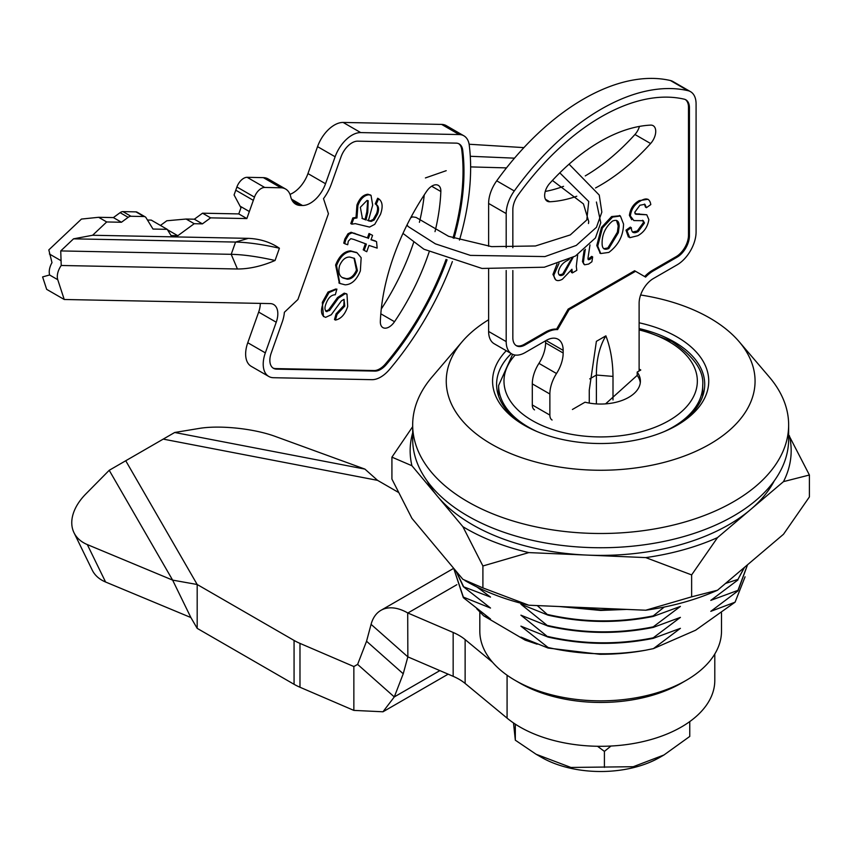 <?xml version="1.0" encoding="UTF-8"?>
<svg xmlns="http://www.w3.org/2000/svg" width="852" height="852" viewBox="0 0 852 852"><rect width="100%" height="100%" fill="white"/><g stroke="black" fill="none" stroke-linecap="round" stroke-linejoin="round"><path stroke-width="1.28" d="M576.783 196.237A171.06 98.768 120 0 1 549.764 201.764A12.407 7.167 -60 0 1 547.218 201.189A12.407 7.167 -60 0 1 549.764 183.34A171.06 98.768 -60 0 1 600.191 141.517A171.06 98.768 -60 0 1 650.608 125.116A12.407 7.167 -60 0 1 653.164 125.691A12.407 7.167 -60 0 1 650.608 143.541L634.942 134.499A12.407 7.167 120 0 0 639.447 126.405M589.978 244.939L587.933 258.475L588.391 259.764L589.914 259.413L592.662 256.931L591.895 261.766L588.657 264.067L584.61 264.791L582.48 261.596L584.142 250.232M583.428 262.15L584.099 256.846L583.141 256.303M584.099 256.846L585.335 249.263M588.04 259.264L591.714 256.377L592.662 256.931M589.914 259.413L588.966 258.859M569.37 259.146L567.475 260.435C562.597 262.789 559.53 266.729 558.294 272.235C558.635 275.643 560.414 276.431 563.641 274.578L562.693 274.024L572.033 257.858M563.641 274.578L573.151 257.283M559.146 274.951L562.693 274.024M577.667 254.716L576.303 266.325L576.783 270.361L572.363 272.917L571.926 269.253L562.395 279.232C557.229 281.991 554.396 280.574 553.907 274.994L552.959 274.44L557.038 263.907M553.907 274.994L559.04 263.257M572.363 272.917L571.415 272.374L571.117 270.478M595.537 187.951A171.06 98.768 120 0 0 650.608 143.541M634.942 134.499A171.06 98.768 -60 0 1 585.26 175.895M563.545 186.322A171.06 98.768 -60 0 1 545.259 191.434M515.992 345.454A17.455 10.075 120 0 0 524.236 344.336L545.12 332.28A33.569 19.383 -60 0 1 556.622 329.074L568.146 309.116L634.602 270.744L645.592 277.092A29.543 17.051 -60 0 1 653.356 270.883L677.095 257.176A17.455 10.075 120 0 0 689.438 235.802L689.438 107.789A17.455 10.075 120 0 0 685.817 99.801A17.455 10.075 120 0 0 684.177 99.162A204.629 118.14 120 0 0 518.101 195.044A17.455 10.075 120 0 0 512.84 209.752L512.84 247.719M512.84 270.531L512.84 337.754A17.455 10.075 120 0 0 516.45 345.752A17.455 10.075 120 0 0 525.183 344.89L546.068 332.823A33.569 19.383 -60 0 1 557.57 329.618L569.093 309.67L635.549 271.298M644.644 276.549A29.543 17.051 -60 0 1 652.408 270.34L676.147 256.633A17.455 10.075 120 0 0 688.491 235.248L688.491 107.245A17.455 10.075 120 0 0 685.327 99.546M652.408 270.34L653.356 270.883M568.146 309.116L569.093 309.67M618.339 232.734L619.148 226.462C619.18 221.009 616.944 219.22 612.428 221.115C605.516 227.026 602.076 234.343 602.108 243.076C602.023 248.635 604.26 250.445 608.839 248.486L618.339 232.734L617.391 232.181L618.201 225.918L616.507 220.38M619.148 226.462L618.201 225.918M608.839 248.486L607.881 247.943L617.391 232.181M603.748 248.709L607.881 247.943M608.861 252.405L600.713 253.545L597.731 246.068L602.417 227.985L612.577 217.09L620.394 216.014L623.536 224.033C623.334 235.706 618.446 245.163 608.861 252.405M597.731 246.068L596.783 245.525L601.469 227.431L611.629 216.546L619.915 215.769M602.417 227.985L601.469 227.431M612.577 217.09L611.629 216.546M600.255 253.236L596.783 245.525M643.345 220.721L633.856 220.572L630.352 215.939C631.257 209.262 634.527 204.342 640.15 201.168C646.253 197.376 649.81 198.516 650.8 204.586L646.423 207.675L644.9 204.31L639.905 205.247L634.729 212.308L635.922 214.246L646.785 214.768L648.851 219.646C647.648 226.962 643.963 232.319 637.797 235.706L629.766 237.697L626.944 230.722L631.321 227.633C631.449 232.649 633.739 233.949 638.201 231.531L644.474 222.99L643.217 220.657M630.352 215.939L629.404 215.396C630.31 208.708 633.568 203.788 639.202 200.625L648.021 199.272M640.15 201.168L639.202 200.625M646.423 207.675L645.465 207.121L644.421 204.107M634.974 213.703L646.785 214.768M635.922 214.246L635.326 213.905M638.201 231.531L637.253 230.988L643.516 222.447L642.557 220.274M644.474 222.99L643.516 222.447M628.382 237.016L625.996 230.178L630.373 227.079L630.416 228.272M632.45 232.042L637.253 230.988M631.737 219.741L629.404 215.396M555.664 279.839L552.959 274.44M584.057 264.386L582.48 261.596M545.12 332.28L546.068 332.823M549.87 394.007L532.298 383.869A26.859 15.506 -60 0 1 538.943 363.367A26.859 15.506 120 0 0 545.589 342.866L563.161 353.016A26.859 15.506 -60 0 1 556.516 373.517A26.859 15.506 120 0 0 549.87 394.007L549.87 415.094A10.746 6.198 120 0 0 552.085 420.015M532.298 383.869L532.298 404.956L549.87 415.094M563.161 353.016L563.161 350.364L546.068 340.502A24.165 13.951 -60 0 1 558.156 339.298A24.165 13.951 -60 0 1 563.161 350.364M545.589 342.866L545.589 340.779M546.068 340.502L525.183 352.558A26.859 15.506 120 0 1 511.754 353.889A26.859 15.506 120 0 1 506.195 341.599L506.195 270.499M511.754 353.889L494.192 343.75A26.859 15.506 -60 0 1 488.622 331.46L488.622 269.317M506.195 247.655L506.195 213.586L488.622 203.447A26.859 15.506 -60 0 1 496.716 180.816A214.033 123.572 -60 0 1 670.428 80.525A26.859 15.506 -60 0 1 672.952 81.526L690.525 91.665A26.859 15.506 120 0 0 687.99 90.674L670.428 80.525M488.622 246.281L488.622 203.447M496.716 180.816L514.278 190.965A26.859 15.506 120 0 0 506.195 213.586M514.278 190.965A214.033 123.572 -60 0 1 687.99 90.674M639.117 370.971L639.117 303.227A20.139 11.63 -60 0 1 653.356 278.561L677.095 264.855A26.859 15.506 120 0 0 696.084 231.968L696.084 103.955A26.859 15.506 120 0 0 690.525 91.665M605.878 335.848C610.447 347.669 612.822 361.195 613.003 376.403L596.389 375.04A118.14 68.213 60 0 1 605.878 335.848L596.389 341.332L589.264 390.109L589.264 403.092M613.003 376.403L613.003 399.95M589.733 378.884L596.389 375.04L596.389 403.923M534.523 409.876A10.746 6.198 -60 0 1 532.298 404.956M653.431 648.617L645.646 650.214C612.939 655.742 580.414 654.837 548.07 647.488L520.913 626.145L548.07 637.083C583.13 645.007 618.19 645.433 653.25 638.35L680.407 628.339L653.431 648.617L695.605 630.224L735.084 602.183L710.802 611.331L737.96 590.905L747.555 564.748M537.111 644.176L525.162 640.14L520.913 637.104L548.07 648.042L599.851 654.283A147.034 84.891 0 0 0 645.646 650.214M453.658 568.273L463.36 597.667L490.518 619.021L483.68 615.826L525.162 640.14M483.68 615.826L476.737 608.743M517.654 681.781A114.136 65.892 0 0 0 681.366 683.155L686.116 680.407A120.846 69.768 0 0 0 721.506 631.076L721.506 612.95M681.366 683.155A114.136 65.892 180 0 1 519.954 683.155L515.204 680.407A120.846 69.768 0 0 0 686.116 680.407L681.366 683.155M479.814 612.087L479.814 631.076A120.846 69.768 0 0 0 515.204 680.407M739.174 341.716L769.292 376.999A187.983 108.534 180 0 1 788.643 424.967L788.643 439.217A187.983 108.534 180 0 1 733.583 515.961A187.983 108.534 180 0 1 528.719 539.486A187.983 108.534 180 0 1 412.677 439.217L412.677 424.967A187.983 108.534 180 0 1 432.028 376.999L462.146 341.716A154.414 89.151 0 0 0 510.742 453.583A154.414 89.151 0 0 0 709.844 444.148A154.414 89.151 0 0 0 739.174 341.716A154.414 89.151 0 0 0 640.619 294.994M788.643 424.967A187.983 108.534 180 0 1 733.583 501.711A187.983 108.534 180 0 1 528.719 525.237A187.983 108.534 180 0 1 412.677 424.967M488.622 319.766A154.414 89.151 0 0 0 462.146 341.716M675.647 426.064A104.061 60.077 0 0 0 704.721 384.401A104.061 60.077 0 0 0 674.241 341.918A104.061 60.077 0 0 0 639.117 328.574M639.117 322.791A108.087 62.409 180 0 1 677.095 425.233A108.087 62.409 180 0 1 677.095 425.244A108.087 62.409 180 0 1 524.225 425.233A108.087 62.409 180 0 1 506.258 350.715M511.296 353.623A104.061 60.077 0 0 0 496.599 384.401A104.061 60.077 0 0 0 525.684 426.064M725.542 583.428L737.96 579.403L744.254 567.549M737.96 579.403L744.563 567.294M747.502 564.791L737.96 590.361L710.802 600.372L737.96 579.946M737.96 590.361L737.96 590.905M745.074 576.815L735.084 602.183M548.07 637.083L520.913 615.176L548.07 626.113C583.13 634.037 618.19 634.463 653.25 627.391L680.407 617.38L653.25 637.807C618.19 644.879 583.13 644.453 548.07 636.529M653.25 638.35L653.25 637.807M548.07 626.113L520.913 604.217L548.07 615.155C583.13 623.078 618.19 623.504 653.25 616.422L680.407 606.411L653.25 626.838C618.19 633.92 583.13 633.494 548.07 625.57M653.25 627.391L653.25 626.838M548.07 615.155L537.271 605.58M653.25 616.422L653.25 615.879C618.19 622.95 583.13 622.535 548.07 614.601M664.283 607.029L653.25 615.879M559.338 606.528L600.66 610.437L626.657 609.404M622.29 609.223L600.66 609.894L563.577 606.709M455.948 571.021L463.36 586.698L490.518 608.051L463.36 597.114L453.679 568.305M463.36 597.667L463.36 597.114M548.07 648.042L548.07 647.488M477.013 587.028L490.518 597.092L463.36 586.698M456.225 571.351L463.36 586.155M774.255 480.869A181.274 104.658 180 0 1 472.487 524.736A181.274 104.658 180 0 1 427.076 480.869M663.964 754.978L659.863 757.343A83.72 48.33 180 0 1 603.78 771.475A83.72 48.33 180 0 1 541.467 757.343L536.078 754.244L570.915 767.45L633.26 766.715L663.964 754.978L689.758 736.437L689.758 721.601M513.5 722.954L515.322 740.186L536.078 754.244M597.508 746.277L604.409 751.379L610.959 746.032M604.409 751.379L604.409 767.386M515.322 724.189L515.322 740.186M412.677 432.859A190.507 109.993 0 0 0 411.931 465.735L462.892 526.696A190.507 109.993 0 0 0 528.804 552.597L645.731 557.602A190.507 109.993 0 0 0 683.464 549.785A190.507 109.993 0 0 0 717.533 537.591L783.499 481.625L809.4 475.011L788.643 434.829M645.731 557.602L691.632 574.908L717.533 537.591M645.731 610.224A190.507 109.993 0 0 0 683.464 602.417A190.507 109.993 0 0 0 717.533 590.212L691.632 596.837L645.731 610.224L528.804 605.218L482.903 587.912L462.892 579.317L411.931 518.357L391.92 479.08L391.92 457.151L411.931 465.735M465.32 580.766A190.507 109.993 0 0 0 465.948 581.128A190.507 109.993 0 0 0 528.804 605.218M717.533 590.212L783.499 534.257L809.4 496.929L809.4 475.011M783.499 481.625A190.507 109.993 0 0 0 789.389 435.723M412.677 426.65L391.92 457.151M462.892 526.696L482.903 565.984L482.903 587.912M482.903 565.984L528.804 552.597M691.632 574.908L691.632 596.837M398.267 492.296L377.574 480.358L364.912 469.101L274.898 436.288A53.708 14.037 6.7 0 0 199.443 428.386L174.692 432.486L109.216 470.293L85.807 493.99A53.708 33.92 -26 0 0 74.007 532.734A53.708 33.92 -26 0 0 86.35 544.162A53.708 33.92 -26 0 0 87.319 544.588L172.626 580.116L197.185 584.504L294.068 640.438A53.708 31.013 0 0 0 299.979 643.388L353.857 666.541L353.857 710.398L382.974 711.782L394.295 696.925L403.23 673.772L407.852 656.86L407.703 612.918L407.852 656.86L453.157 676.318L453.157 632.461A53.708 31.013 180 0 1 465.128 639.586L492.584 662.292M87.319 544.588L105.584 582.012A53.708 33.92 154 0 1 104.615 581.586A53.708 33.92 154 0 1 92.261 570.158L74.007 532.734M465.128 639.586L465.128 683.442L507.078 718.129A114.136 65.892 0 0 0 681.366 727.001A114.136 65.892 0 0 0 714.796 680.407L714.796 654.006M465.128 683.442A53.708 31.013 0 0 0 453.157 676.318M456.853 584.706L407.863 613.003L453.157 632.461M403.23 673.772L366.552 641.236L371.078 624.356A53.846 31.087 60 0 1 380.929 610.341A53.846 31.087 60 0 1 407.703 612.918M105.584 582.012L190.88 617.54L172.626 580.116L109.216 470.293M190.88 617.54L197.185 628.361L197.185 584.504L125.958 461.134M197.185 628.361L294.068 684.294L294.068 640.438M299.979 643.388L299.979 687.244A53.708 31.013 180 0 1 294.068 684.294M299.979 687.244L353.857 710.398M357.627 664.368L353.857 666.541L357.616 664.4L394.295 696.925L439.877 670.609M357.616 664.4L366.552 641.236M637.466 375.764A39.735 22.94 180 0 1 640.289 382.761A39.735 22.94 180 0 0 637.189 375.37L637.189 372.079L640.779 370.013L639.117 369.054M572.416 409.482L585.026 402.197A39.735 22.94 0 0 0 640.395 381.11A39.735 22.94 0 0 0 637.189 372.079M605.559 403.88L637.189 375.37A39.735 22.94 180 0 1 640.289 382.761M559.796 172.85L588.732 201.487L586.794 219.933L570.297 234.918L535.429 245.983L491.593 246.633L448.61 236.323L416.032 217.398L412.592 216.887L410.707 217.792M407.096 224.79L408.012 226.43L435.404 243.853L470.379 255.387L544.939 256.569L576.261 245.429L596.464 227.292L601.832 212.105L599.244 195.076L569.072 164.18M381.27 309.031A171.06 98.768 120 0 0 411.793 247.772A171.06 98.768 120 0 0 413.603 242.532M429.11 252.043A171.06 98.768 -60 0 1 427.459 256.814A171.06 98.768 -60 0 1 394.519 321.715A12.407 7.167 -60 0 1 382.899 327.605A12.407 7.167 -60 0 1 380.343 321.438A171.06 98.768 120 0 1 426.671 191.253A12.407 7.167 -60 0 1 438.29 185.363A12.407 7.167 -60 0 1 440.846 191.53A171.06 98.768 -60 0 1 435.01 231.637M376.531 241.606L377.17 248.113L368.991 245.419L366.754 251.713L364.166 250.392L366.403 244.109L353.782 239.423L350.79 238.666L348.287 241.18L347.712 244.748L344.687 243.683L345.827 239.508L348.937 234.3L352.036 232.82L351.088 232.276L367.468 237.9L369.033 233.501L372.569 235.365L371.003 239.763L375.604 241.297M352.036 232.82L367.468 237.9M368.415 238.453L369.981 234.044L369.033 233.501M369.981 234.044L372.569 235.365M367.766 212.404L368.192 200.752L366.999 200.444L360.353 207.27L362.43 218.623L366.009 219.986L367.766 212.404L366.818 211.86L367.702 200.54M361.962 218.336L365.061 219.433L366.818 211.86M366.009 219.986L365.061 219.433M357.893 205.598C360.449 198.931 364.092 195.321 368.831 194.778L371.025 195.353L372.675 205.119L368.383 220.785L371.216 221.413L374.188 219.965L377.553 214.012C379.215 209.23 378.757 206.024 376.169 204.427L378.618 198.772C382.559 201.562 383.166 206.77 380.461 214.406L374.742 224.342L369.534 227.079L355.263 223.629L351.716 224.182L353.75 218.474L356.967 217.963L357.893 205.598L356.945 205.055C359.501 198.378 363.144 194.778 367.883 194.235L370.503 195.097M368.831 194.778L367.883 194.235M374.188 219.965L373.24 219.422L376.605 213.469C378.267 208.676 377.798 205.481 375.221 203.873L377.67 198.228L378.565 198.889M377.553 214.012L376.605 213.469M376.169 204.427L375.221 203.873M378.618 198.772L377.67 198.228M353.75 218.474L352.803 217.931L356.019 217.42L356.945 205.055M356.967 217.963L356.019 217.42M419.408 222.319A171.06 98.768 120 0 0 424.253 194.895M454.02 238.304A204.629 118.14 120 0 0 462.689 150.101A17.455 10.075 120 0 0 459.185 143.945A17.455 10.075 120 0 0 456.118 143.125L357.659 141.166A17.455 10.075 120 0 0 341.024 156.885L331.428 183.851A33.569 19.383 -60 0 1 323.504 198.644L328.435 213.714L297.902 299.51L284.376 312.29A29.543 17.051 -60 0 1 282.14 322.344L271.234 352.984A17.455 10.075 120 0 0 276.527 369.129L374.986 371.099A17.455 10.075 120 0 0 386.382 364.486A204.629 118.14 120 0 0 447.076 259.785M453.019 237.953A204.629 118.14 120 0 0 461.731 149.547A17.455 10.075 120 0 0 458.695 143.69M273.002 368.021A17.455 10.075 120 0 0 275.579 368.586L374.039 370.545A17.455 10.075 120 0 0 385.434 363.932A204.629 118.14 120 0 0 446.065 259.423M275.579 368.586L276.527 369.129M357.403 270.627L354.496 258.401L349.831 257.07C345.635 256.867 342.216 259.722 339.586 265.611C337.999 272.097 339.171 276.24 343.122 278.029L347.211 279.168C351.375 279.296 354.773 276.442 357.403 270.627L356.455 270.084L354.017 258.145M342.174 277.486L346.263 278.625C350.428 278.742 353.825 275.899 356.455 270.084M339.362 283.152L335.603 265.025C339.181 256.026 344.165 251.297 350.534 250.861L356.615 252.554M336.551 265.579C340.14 256.569 345.113 251.851 351.482 251.404L357.105 252.82L361.163 257.698L360.364 270.883C356.647 279.957 351.567 284.611 345.124 284.824L339.82 283.439L336.551 265.579L335.603 265.025M351.482 251.404L350.534 250.861M325.688 311.087L328.584 309.936L337.509 297.561L344.24 293.141L346.487 293.919M326.124 311.449L329.543 310.49L338.457 298.115L345.188 293.684L346.977 294.142L347.691 306.475C345.092 314.367 341.013 318.904 335.443 320.075L337.03 314.42L344.772 306.102L344.027 299.361L341.45 300.863L331.236 314.771L325.613 317.349C321.076 315.698 320.288 310.884 323.259 302.939L328.978 292.609L336.891 289.094L335.315 294.76C331.343 294.835 328.276 297.753 326.103 303.514C324.335 307.881 324.644 310.607 327.008 311.683L326.05 311.14M329.543 310.49L328.584 309.936M338.457 298.115L337.509 297.561M345.188 293.684L344.24 293.141M335.635 319.415L334.495 319.532L336.082 313.866L343.825 305.559L344.101 299.372M335.443 320.075L334.495 319.532M337.03 314.42L336.082 313.866M344.772 306.102L343.825 305.559M323.462 316.582L322.312 302.385L328.031 292.055L335.816 288.988M367.436 220.231L370.269 220.87L373.24 219.422M352.014 223.352L350.768 223.629L352.803 217.931M344.73 243.48L343.739 243.139L344.879 238.954L347.989 233.757L351.088 232.276M371.078 239.561L375.583 241.063M364.187 250.339L363.218 249.838L365.391 243.736M248.326 238.358L235.567 242.064L231.201 254.322A118.14 29.245 -160.4 0 1 275.058 260.488C261.841 266.154 249.295 268.987 237.431 268.998L231.201 254.322L60.737 250.925L73.528 238.837L92.623 235.258L248.326 238.358C260.052 238.848 270.414 242.138 279.413 248.23A118.14 29.245 -160.4 0 0 235.567 242.064L73.528 238.837M275.058 260.488L279.413 248.23M237.431 268.998L61.227 265.483L60.737 250.925M236.909 186.982A10.746 6.198 -60 0 1 247.144 177.312L264.706 187.451A10.746 6.198 120 0 0 254.471 197.131L253.332 200.348L235.77 190.198L236.909 186.982L254.471 197.131M292.311 200.742L300.458 205.449A26.859 15.506 -60 0 1 295.75 204.192A26.859 15.506 -60 0 1 290.692 196.61A26.859 15.506 120 0 0 285.633 189.037A26.859 15.506 120 0 0 280.926 187.781L264.706 187.451M280.926 187.781L263.364 177.642L247.144 177.312M263.364 177.642A26.859 15.506 -60 0 1 268.071 178.888L285.633 189.037M300.458 205.449L302.492 205.492L291.501 199.144M290 194.362A24.165 13.951 120 0 0 307.955 173.584L325.528 183.734A24.165 13.951 -60 0 1 302.492 205.492M325.528 183.734L335.124 156.768L317.551 146.629A26.859 15.506 -60 0 1 343.143 122.443L441.613 124.403A26.859 15.506 -60 0 1 446.32 125.659L463.882 135.809A26.859 15.506 120 0 0 459.175 134.552L441.613 124.403M307.955 173.584L317.551 146.629M343.143 122.443L360.715 132.593A26.859 15.506 120 0 0 335.124 156.768M360.715 132.593L459.175 134.552M459.484 240.072A214.033 123.572 -60 0 0 469.271 145.266A26.859 15.506 120 0 0 463.882 135.809M452.369 261.585A214.033 123.572 -60 0 1 389.47 369.502A26.859 15.506 120 0 1 371.941 379.672L273.471 377.713A26.859 15.506 120 0 1 268.763 376.456A26.859 15.506 120 0 1 265.334 352.866L276.229 322.226L258.667 312.088A20.139 11.63 120 0 0 260.265 303.397M268.763 376.456L251.202 366.317A26.859 15.506 -60 0 1 247.762 342.728L258.667 312.088M147.46 220.029L151.241 220.104L167.216 229.337L152.998 229.05L146.022 217.686A6.709 3.877 120 0 0 145.17 216.845L137.097 212.18A6.709 3.877 120 0 0 135.926 211.871L122.912 211.605A6.709 3.877 120 0 0 120.1 212.67L113.38 217.59L98.619 217.292L81.451 219.07L48.82 249.892L51.993 262.65A13.43 7.753 120 0 0 49.65 274.951L42.6 276.921L46.668 289.35L64.241 299.489L270.127 303.589A20.139 11.63 -60 0 1 273.652 304.526A20.139 11.63 -60 0 1 276.229 322.226M61.227 265.483A13.43 7.753 120 0 0 57.755 279.701L64.241 299.489M98.619 217.292L106.692 221.957L92.623 235.258M145.17 216.845A6.709 3.877 120 0 0 143.988 216.525L130.984 216.27A6.709 3.877 120 0 0 128.162 217.335L121.453 222.255L106.692 221.957M113.38 217.59L121.453 222.255M167.482 229.752L177.812 235.716L171.06 235.578L167.216 229.337M235.77 190.198L234.076 194.948L240.956 207.792L238.773 213.916L202.542 213.192L194.341 219.198L186.141 219.039L194.213 223.703L177.812 235.716M186.141 219.039L166.811 220.764L160.453 225.429M240.094 206.184L249.348 211.53L253.332 200.348M249.348 211.53L246.846 218.57L210.614 217.856L202.414 223.863L194.213 223.703M238.773 213.916L246.846 218.57M202.542 213.192L210.614 217.856M194.341 219.198L202.414 223.863M549.764 201.764L545.44 199.272M524.236 344.336L525.183 344.89M688.491 107.245L689.438 107.789M688.491 235.248L689.438 235.802M676.147 256.633L677.095 257.176M640.012 214.342L639.064 213.788M538.943 363.367L556.516 373.517M488.622 331.46L506.195 341.599M647.541 275.196L646.583 274.653M507.078 675.221L507.078 718.129M371.078 624.356L407.82 656.849M174.692 432.486L364.912 469.101M163.893 439.238L377.574 480.358M515.172 355.05A96.681 55.817 0 0 0 532.298 420.579A96.681 55.817 0 0 0 669.022 420.579A96.681 55.817 0 0 0 669.022 341.641A96.681 55.817 0 0 0 639.117 329.905M702.708 396.159L702.708 385.498A102.048 58.916 180 0 1 664.294 431.559M537.037 431.559A102.048 58.916 180 0 1 528.506 427.161A102.048 58.916 180 0 1 498.612 385.498L498.612 396.159M394.519 321.715L380.812 313.802M355.508 233.757L354.56 233.214M440.846 191.53L431.666 186.226M461.731 149.547L462.689 150.101M385.434 363.932L386.382 364.486M374.039 370.545L374.986 371.099M247.762 342.728L265.334 352.866M49.565 274.972L57.755 279.701M49.405 253.992L60.662 260.488M135.926 211.871L143.988 216.525M122.912 211.605L130.984 216.27M120.1 212.67L128.162 217.335M619.447 215.46L620.394 216.014M599.765 252.991L600.713 253.545M546.505 332.578L545.557 332.035M465.948 581.128L464.904 580.521M453.658 568.348L380.929 610.341M448.152 674.166L382.974 711.793M702.708 385.498C704.103 370.865 693.762 356.157 671.706 341.375L639.117 328.755M512.616 354.325L498.612 385.498M596.421 202.041L600.777 222.766L595.442 237.953L575.398 256.058L544.3 267.219L481.987 268.444L423.923 249.221L402.975 233.405M469.122 144.244L523.916 147.62M425.414 177.94L446.203 170.688M470.623 166.907L506.503 167.887M552.416 180.454L583.45 203.916L588.753 221.573L588.455 223.533M470.283 156.278L514.512 158.163M370.077 194.81L371.025 195.353M338.872 282.885L339.82 283.439M356.157 252.267L357.105 252.82M346.029 293.599L346.977 294.142"/></g></svg>
